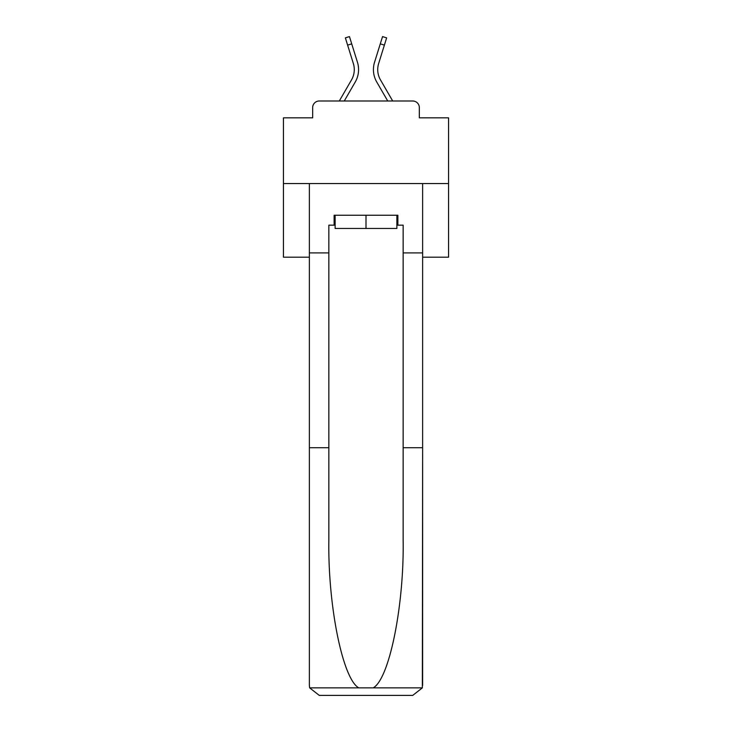 <?xml version="1.0" encoding="UTF-8"?>
<svg xmlns="http://www.w3.org/2000/svg" width="732" height="732" viewBox="0 0 732 732"><rect width="100%" height="100%" fill="white"/><g stroke="black" fill="none" stroke-linecap="round" stroke-linejoin="round"><path stroke-width="1.1" d="M312.665 107.595L312.665 117.834L312.665 107.595A6.606 6.606 0 0 1 319.271 100.998L339.3 100.998L351.525 79.88A20.478 20.478 0 0 0 353.355 63.538L345.358 37.872L349.457 36.6L357.454 62.257A24.769 24.769 0 0 1 355.24 82.03L344.26 100.998M422.629 257.188L448.56 257.188L448.56 117.834L419.335 117.834L419.335 107.595A6.606 6.606 0 0 0 412.729 100.998L319.271 100.998M448.56 183.549L283.44 183.549L283.44 117.834L312.665 117.834M283.44 183.549L283.44 257.188L309.371 257.188M380.475 79.88A20.478 20.478 0 0 1 378.645 63.538A20.478 20.478 0 0 0 380.475 79.88A20.478 20.478 0 0 1 378.645 63.538A20.478 20.478 0 0 0 380.475 79.88A20.478 20.478 0 0 1 378.645 63.538A20.478 20.478 0 0 0 380.475 79.88A20.478 20.478 0 0 1 378.645 63.538A20.478 20.478 0 0 0 380.475 79.88A20.478 20.478 0 0 1 378.645 63.538A20.478 20.478 0 0 0 380.475 79.88A20.478 20.478 0 0 1 378.645 63.538A20.478 20.478 0 0 0 380.475 79.88A20.478 20.478 0 0 1 378.645 63.538A20.478 20.478 0 0 0 380.475 79.88A20.478 20.478 0 0 1 378.645 63.538A20.478 20.478 0 0 0 380.475 79.88A20.478 20.478 0 0 1 378.645 63.538A20.478 20.478 0 0 0 380.475 79.88A20.478 20.478 0 0 1 378.645 63.538A20.478 20.478 0 0 0 380.475 79.88A20.478 20.478 0 0 1 378.645 63.538A20.478 20.478 0 0 0 380.475 79.88A20.478 20.478 0 0 1 378.645 63.538A20.478 20.478 0 0 0 380.475 79.88A20.478 20.478 0 0 1 378.645 63.538A20.478 20.478 0 0 0 380.475 79.88A20.478 20.478 0 0 1 378.645 63.538A20.478 20.478 0 0 0 380.475 79.88A20.478 20.478 0 0 1 378.645 63.538A20.478 20.478 0 0 0 380.475 79.88A20.478 20.478 0 0 1 378.645 63.538A20.478 20.478 0 0 0 380.475 79.88A20.478 20.478 0 0 1 378.645 63.538A20.478 20.478 0 0 0 380.475 79.88A20.478 20.478 0 0 1 378.645 63.538A20.478 20.478 0 0 0 380.475 79.88A20.478 20.478 0 0 1 378.645 63.538A20.478 20.478 0 0 0 380.475 79.88A20.478 20.478 0 0 1 378.645 63.538A20.478 20.478 0 0 0 380.475 79.88A20.478 20.478 0 0 1 378.645 63.538A20.478 20.478 0 0 0 380.475 79.88L392.7 100.998L412.729 100.998M419.335 117.834L419.335 107.595M380.283 43.856L374.546 62.257L382.543 36.6L386.642 37.872L384.382 45.128L380.283 43.856L374.546 62.257A24.769 24.769 0 0 0 376.76 82.03L387.74 100.998M351.717 43.856L357.454 62.257L351.717 43.856L357.454 62.257L351.717 43.856L357.454 62.257L351.717 43.856L357.454 62.257L351.717 43.856L357.454 62.257L351.717 43.856L357.454 62.257L351.717 43.856L357.454 62.257L351.717 43.856L357.454 62.257L351.717 43.856L357.454 62.257L351.717 43.856L357.454 62.257L351.717 43.856L357.454 62.257L351.717 43.856L357.454 62.257L351.717 43.856L357.454 62.257L351.717 43.856L357.454 62.257L351.717 43.856L357.454 62.257L351.717 43.856L357.454 62.257L351.717 43.856L357.454 62.257L351.717 43.856L357.454 62.257L351.717 43.856L357.454 62.257L351.717 43.856L357.454 62.257L351.717 43.856L357.454 62.257L351.717 43.856L347.618 45.128M351.525 79.88A20.478 20.478 0 0 0 353.355 63.538A20.478 20.478 0 0 1 351.525 79.88A20.478 20.478 0 0 0 353.355 63.538A20.478 20.478 0 0 1 351.525 79.88A20.478 20.478 0 0 0 353.355 63.538A20.478 20.478 0 0 1 351.525 79.88A20.478 20.478 0 0 0 353.355 63.538A20.478 20.478 0 0 1 351.525 79.88A20.478 20.478 0 0 0 353.355 63.538A20.478 20.478 0 0 1 351.525 79.88A20.478 20.478 0 0 0 353.355 63.538A20.478 20.478 0 0 1 351.525 79.88A20.478 20.478 0 0 0 353.355 63.538A20.478 20.478 0 0 1 351.525 79.88A20.478 20.478 0 0 0 353.355 63.538A20.478 20.478 0 0 1 351.525 79.88A20.478 20.478 0 0 0 353.355 63.538A20.478 20.478 0 0 1 351.525 79.88A20.478 20.478 0 0 0 353.355 63.538A20.478 20.478 0 0 1 351.525 79.88A20.478 20.478 0 0 0 353.355 63.538A20.478 20.478 0 0 1 351.525 79.88A20.478 20.478 0 0 0 353.355 63.538A20.478 20.478 0 0 1 351.525 79.88A20.478 20.478 0 0 0 353.355 63.538A20.478 20.478 0 0 1 351.525 79.88A20.478 20.478 0 0 0 353.355 63.538A20.478 20.478 0 0 1 351.525 79.88A20.478 20.478 0 0 0 353.355 63.538A20.478 20.478 0 0 1 351.525 79.88A20.478 20.478 0 0 0 353.355 63.538A20.478 20.478 0 0 1 351.525 79.88A20.478 20.478 0 0 0 353.355 63.538A20.478 20.478 0 0 1 351.525 79.88A20.478 20.478 0 0 0 353.355 63.538A20.478 20.478 0 0 1 351.525 79.88A20.478 20.478 0 0 0 353.355 63.538A20.478 20.478 0 0 1 351.525 79.88A20.478 20.478 0 0 0 353.355 63.538A20.478 20.478 0 0 1 351.525 79.88A20.478 20.478 0 0 0 353.355 63.538M396.872 225.163L397.869 225.163L397.869 215.254L334.131 215.254L334.131 225.163L328.851 225.163L328.851 447.728L309.371 447.728L309.371 685.491L309.654 687.87L319.271 695.4L412.729 695.4L422.346 687.87L422.629 447.728L422.629 685.491M387.631 695.4L412.729 695.4L387.631 695.4M328.851 447.728L328.851 540.106C327.826 605.721 342.732 679.241 358.808 687.87L373.192 687.87C389.268 679.241 404.174 605.721 403.149 540.106L403.149 225.163L397.869 225.163M309.371 685.491L309.371 183.549L422.629 183.549L422.629 252.897L403.149 252.897M328.851 252.897L309.371 252.897M422.629 252.897L422.629 447.728L403.149 447.728M334.131 225.163L335.128 225.163M335.128 215.254L335.128 228.457L396.872 228.457L396.872 215.254M366 215.254L366 228.457M378.645 63.538L384.382 45.128M309.654 687.87L358.808 687.87M373.192 687.87L422.346 687.87"/></g></svg>
